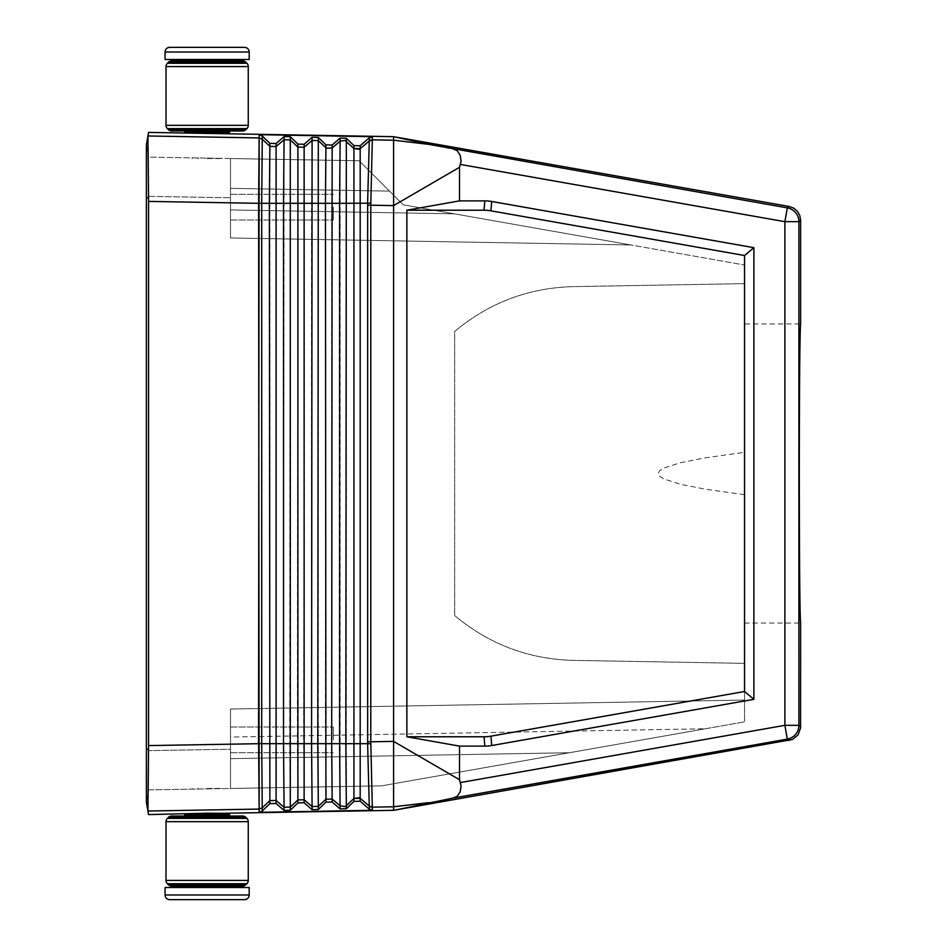 <?xml version="1.0" encoding="UTF-8"?>
<svg xmlns="http://www.w3.org/2000/svg" width="947" height="947" viewBox="0 0 947 947"><rect width="100%" height="100%" fill="white"/><g stroke="black" fill="none" stroke-linecap="round" stroke-linejoin="round"><path stroke-width="0.71" stroke-dasharray="4.74 3.55" d="M147.898 805.921L148.561 745.597L148.549 197.781L148.561 750.651L230.5 749.219L230.5 709.031L744.543 700.058L230.5 709.031L744.543 700.058L744.543 721.851L744.543 663.362L576.167 660.426C530.344 659.858 489.848 644.907 454.667 615.55C489.848 644.907 530.344 659.858 576.167 660.426L744.543 663.362L744.543 283.638L576.167 286.574C530.344 287.142 489.848 302.093 454.667 331.45L454.667 615.55L454.667 331.45C489.848 302.093 530.344 287.142 576.167 286.574L744.543 283.638L744.543 265.006L744.543 700.058L230.5 709.031L230.5 788.472L230.5 758.654L569.348 752.735L230.5 758.654L230.5 788.472L230.5 709.031L230.5 737.062L705.266 728.776L744.543 721.851L381.688 785.832L569.348 752.735L381.688 785.832L230.5 788.472L230.5 737.062L705.266 728.776L381.688 785.832L148.561 789.893L148.561 750.651L230.5 749.219L230.5 788.472L381.688 785.832L148.561 789.893L148.561 157.107L230.5 158.528L230.5 188.346L389.489 191.116L359.15 160.777L230.5 158.528L230.5 188.346L389.489 191.116L359.15 160.777L403.185 204.812L630.88 244.965L403.185 204.812L359.15 160.777L230.5 158.528L230.5 237.969L230.5 209.938L454.418 213.844L230.5 209.938L230.5 158.528L230.5 237.969L630.88 244.965L230.5 237.969L630.88 244.965L744.543 265.006L630.88 244.965L230.5 237.969L230.5 158.528L148.561 157.107L146.383 144.725L148.561 157.107L146.383 144.725L147.933 135.942L147.898 139.706M259.135 134.545L258.614 203.309L261.703 203.321L262.26 139.197L259.135 137.931L258.543 203.309L259.135 809.069L147.921 811.023L148.561 814.598M147.898 141.186L148.549 197.781L148.561 157.107L146.383 144.725L146.383 802.275L148.561 789.893L146.383 802.275L148.561 789.893L146.383 802.275L147.933 811.058L147.898 807.152M165.074 887.505L249.191 887.505M207.133 887.505L229.565 887.505L207.133 887.505M242.586 60.904L171.679 60.904M207.133 886.096L229.565 886.096L207.133 886.096M372.384 810.419L370.75 743.821L367.614 743.679L331.687 743.679L332.148 799.043L340.115 805.814L344.945 806.56L353.941 798.487L353.941 801.387L346.342 808.75L340.115 808.916L332.148 801.979L325.922 802.145L318.322 809.507L312.096 809.673L304.129 802.725L297.903 802.902L290.291 810.265L284.064 810.431L276.098 803.482L269.871 803.648L262.26 811.023L259.135 812.337L258.614 743.691L261.703 743.679L262.26 807.803L259.135 809.069M332.148 801.979L332.148 799.043L325.922 799.209L325.922 802.145M262.26 135.977L259.135 134.663L372.384 136.699L369.283 137.836L360.18 145.779L353.941 145.613L346.342 138.25L340.115 138.084L332.148 145.021L325.922 144.855L318.322 137.493L312.096 137.327L304.129 144.275L297.903 144.098L290.291 136.735L284.064 136.569L276.098 143.518L269.871 143.352L262.26 135.977M169.75 899.65L244.515 899.65M244.515 47.35L169.75 47.35M207.133 788.875L222.083 788.614L207.133 788.875M207.133 788.425L222.083 788.425L207.133 788.425M370.75 743.821L370.75 203.179L331.687 203.321L332.148 147.957L340.115 141.186L344.945 140.44L353.941 148.513L353.941 145.613M276.098 803.482L276.098 146.525L284.064 139.765L283.52 743.679L261.703 743.679L261.703 203.321L311.563 203.321L312.096 140.476L318.322 140.63L325.922 147.791L325.922 144.855M229.565 132.402L184.701 132.402M207.133 132.402L222.083 132.402L207.133 132.402M744.543 255.512L490.877 210.826A79.489 56.098 95 0 0 484 210.222L484.817 200.882A79.489 56.098 95 0 1 491.694 201.474L753.883 247.676L744.543 255.512L744.543 691.499L753.883 699.336L753.883 247.676M207.133 158.125L222.083 158.386L207.133 158.125M207.133 158.575L222.083 158.575L207.133 158.575M333.308 207.133L333.308 219.988L333.308 207.133M333.308 739.867L333.308 727.012L333.308 739.867M744.543 623.043L800.617 623.043C799.824 613.999 799.386 564.152 799.315 473.5C799.386 382.848 799.824 333.001 800.617 323.957L744.543 323.957M370.75 203.179L372.372 139.848A4.676 4.676 21.5 0 0 369.271 140.961L367.649 205.215L393.597 205.606L393.597 810.324M207.133 60.904L229.565 60.904L207.133 60.904M259.111 137.919L147.921 135.977L148.561 132.402M372.384 807.175L369.283 806.063L360.18 798.333L353.941 798.487L359.233 797.705L360.18 798.333L360.18 148.667L359.233 149.295L353.953 148.513L346.342 141.352L346.342 138.25M369.271 140.961L360.18 148.667L353.941 148.513L353.941 798.487L346.342 805.648L346.342 808.75M192.182 133.16L222.083 133.681M484.817 200.882L459.52 200.882L459.52 167.288L393.597 205.606L393.597 136.676M393.597 140.57L372.384 139.825L369.283 140.937L369.283 137.717M459.52 200.882L406.867 210.222L484 210.222M459.52 167.288L461.023 161.795L460.716 157.119L458.597 152.147L455.436 149.626L428.648 144.346L393.597 140.215M396.592 137.208L428.648 144.346M184.701 886.096L229.565 886.096M262.26 135.847L262.26 139.197L269.871 146.371L269.871 143.352M284.064 136.569L284.064 139.765L290.291 139.919L297.903 147.081L297.903 144.098M332.148 145.021L332.148 147.957L325.922 147.791L325.46 203.321L325.46 743.679L331.687 743.679L331.687 203.321L311.563 203.321L311.563 743.679L303.644 743.679L304.129 147.235L297.903 147.081L297.417 743.679L289.746 743.679L290.291 807.081L297.903 799.919L297.903 802.902M325.922 147.791L322.927 144.974M249.191 59.495L165.074 59.495M207.133 130.994L229.565 130.994L207.133 130.994M753.883 699.336L491.753 745.526A79.489 56.098 85 0 1 484.864 746.118L459.52 746.118L459.52 779.712L393.597 741.394L367.649 741.785L369.283 809.283M259.135 812.337L372.384 810.301L369.283 809.164L360.18 801.221L353.941 801.387M262.26 811.023L262.26 807.803L269.871 800.629L269.871 803.648M290.291 136.735L289.746 743.679L283.52 743.679L284.064 807.235L290.291 807.081L290.291 810.265M312.096 809.673L312.096 806.524L318.322 806.371L326.478 798.759L325.46 743.679L311.563 743.679L312.096 806.524L304.129 799.765L297.903 799.919L297.417 743.679L303.644 743.679L304.129 802.725M148.561 201.403L258.614 203.309L258.614 743.691L148.561 745.597M207.133 816.006L229.565 816.006L207.133 816.006M184.701 816.006L229.565 816.006M207.133 59.495L229.565 59.495L207.133 59.495M459.52 746.118L406.867 736.778L484.047 736.778A79.489 56.098 85 0 0 490.937 736.174L744.543 691.499M406.867 210.222L406.867 736.778M184.701 814.598L229.565 814.598M207.133 814.598L222.083 814.598L207.133 814.598M393.597 806.43L428.648 802.654L396.592 809.792M192.182 813.84L222.083 813.319M147.921 811.023L146.383 802.275M459.52 779.712L460.929 784.518L460.952 788.508L459.721 792.911L457.176 796.344L453.353 798.025L428.648 802.654M359.15 160.777L230.5 158.528L359.15 160.777M242.586 130.994L171.679 130.994M230.5 207.133L230.5 219.988L230.5 207.133M230.5 739.867L230.5 727.012L230.5 739.867M744.543 494.689L705.243 489.161L680.242 484.237L663.492 478.791L659.42 476.092L658.129 473.5L659.751 470.588L663.492 468.209L680.266 462.752L705.278 457.827L744.543 452.311M146.383 197.781L148.561 197.781M146.383 749.219L148.561 749.219M148.561 196.349L230.5 197.781L148.561 196.349M245.889 129.632L168.377 129.632M246.883 128.626L167.382 128.626M245.889 62.265L168.377 62.265M490.877 210.826L491.694 201.474M800.617 726.763L798.901 725.331L798.901 221.669L784.885 221.669L460.313 164.423M800.617 220.237L798.901 221.669A14.016 14.016 -130 0 0 787.324 207.867L452.784 148.857M372.384 136.581L372.384 139.825M789.029 206.434L787.324 207.867L784.885 221.669L784.885 725.331L460.313 782.577M344.945 806.56L346.353 805.648L346.353 141.352L344.945 140.44M284.064 810.431L284.064 807.235L276.098 800.475L269.871 800.629L269.871 146.371L276.098 146.525L276.098 143.518M304.129 144.275L304.129 147.235L312.096 140.476L312.096 137.327M318.322 809.507L318.322 137.493M340.115 808.916L340.115 138.084M165.074 894.974L249.191 894.974M360.18 148.667L360.18 145.779M393.597 806.785L372.372 807.152A4.676 4.676 -21.5 0 1 369.271 806.039M367.649 741.785L367.649 205.215M360.18 798.333L360.18 801.221M325.922 799.209L322.927 802.026M166.009 821.676L248.256 821.676M167.382 818.374L246.883 818.374M246.883 63.271L167.382 63.271M248.256 66.574L166.009 66.574M490.937 736.174L491.753 745.526M484.047 736.778L484.864 746.118M789.029 740.566L787.324 739.134L452.784 798.143M784.885 725.331L787.324 739.134A14.016 14.016 -50 0 0 798.901 725.331L784.885 725.331M248.256 125.324L166.009 125.324M249.191 52.026L165.074 52.026M166.009 880.426L248.256 880.426M168.377 884.735L245.889 884.735M167.382 883.729L246.883 883.729M168.377 817.368L245.889 817.368M192.182 788.425L192.182 789.135M198.906 157.983L197.781 158.575M146.383 144.725L148.549 132.462M230.5 727.012L333.308 727.012L230.5 727.012M230.5 194.277L333.308 194.277L230.5 194.277M230.5 219.988L333.308 219.988L230.5 219.988M192.182 158.575L192.182 157.865M198.906 789.017L197.781 788.425M230.5 752.723L333.308 752.723L230.5 752.723"/><path stroke-width="1.42" d="M372.384 136.581L370.786 205.215L393.597 205.606L393.597 140.215L428.648 144.346L787.324 207.867A14.016 14.016 50 0 1 798.901 221.669L800.617 220.237L800.617 323.957C799.824 333.001 799.386 382.848 799.315 473.5C799.386 564.152 799.824 613.999 800.617 623.043L800.57 727.983L798.084 734.813L792.532 739.465L396.592 809.792L452.784 798.143L787.324 739.134L789.029 740.566M452.784 148.857L457.176 150.656L460.183 155.225L461.082 161.12L459.52 167.288L393.597 205.606L393.597 741.394L459.52 779.712L459.52 746.118L484.864 746.118L484.047 736.778L406.867 736.778L459.52 746.118M459.52 167.288L459.52 200.882L484.817 200.882A79.489 56.098 95 0 1 491.694 201.474L490.877 210.826L744.543 255.512L744.543 691.499L490.937 736.174A79.489 56.098 85 0 1 484.047 736.778M484.864 746.118A79.489 56.098 85 0 0 491.753 745.526L753.883 699.336L753.883 247.676L491.694 201.474M452.784 798.143L457.176 796.344L460.183 791.775L461.082 785.892L459.52 779.712M262.26 811.153L261.703 743.679L258.614 743.691L259.135 809.069L262.26 807.803L269.871 800.629L269.871 803.648L262.26 811.023L259.135 812.337L372.384 810.301L369.283 809.164L360.18 801.221L353.941 801.387L346.342 808.75L340.115 808.916L332.148 801.979L325.922 802.145L318.322 809.507L312.096 809.673L304.129 802.725L297.903 802.902L290.291 810.265L284.064 810.431L276.098 803.482L269.871 803.648M372.384 810.419L370.786 741.785L393.597 741.394L393.597 806.785L428.648 802.654M393.597 806.43L393.597 810.324L396.592 809.792M406.867 736.778L406.867 210.222L459.52 200.882M370.75 203.179L339.594 203.321L340.115 141.186L332.148 147.957L331.687 743.679L339.594 743.679L339.594 203.321L283.52 203.321L283.52 743.679L261.703 743.679L261.703 203.321L258.614 203.309L259.135 137.931L147.921 135.977L146.383 144.725L146.383 802.275L148.561 814.598L207.133 813.189L222.083 813.319L222.083 814.598M393.597 810.324L222.083 813.319M284.064 810.431L284.064 807.235L290.291 807.081L297.903 799.919L304.129 799.765L304.129 147.235L312.096 140.476L311.563 743.679L283.52 743.679L284.064 807.235L276.098 800.475L276.098 146.525L284.064 139.765L283.52 203.321L261.703 203.321L262.26 139.197L259.135 137.931L258.543 743.691L148.561 745.597L147.921 811.023L148.549 814.538L146.383 801.375M148.561 745.597L148.561 201.403L258.614 203.309L259.135 812.455M370.75 743.821L367.614 743.679L367.649 741.785L370.786 741.785L370.786 205.215L367.649 205.215L367.614 203.321L369.271 140.961L372.384 139.825M490.877 210.826A79.489 56.098 95 0 0 484 210.222L406.867 210.222M249.191 894.974L249.191 887.505L165.074 887.505L165.074 894.974A4.676 4.676 0 0 0 169.75 899.65L244.515 899.65A4.676 4.676 0 0 0 249.191 894.974L165.074 894.974M753.883 699.336L744.543 691.499M744.543 255.512L753.883 247.676M245.889 62.265A4.676 4.676 0 0 0 242.586 60.904L171.679 60.904A4.676 4.676 0 0 0 168.377 62.265L245.889 62.265L246.883 63.271A4.676 4.676 0 0 1 248.256 66.574L166.009 66.574A4.676 4.676 0 0 1 167.382 63.271L246.883 63.271M248.256 880.426A4.676 4.676 0 0 1 246.883 883.729L167.382 883.729A4.676 4.676 0 0 1 166.009 880.426L248.256 880.426L248.256 821.676A4.676 4.676 0 0 0 246.883 818.374L167.382 818.374L168.377 817.368A4.676 4.676 0 0 1 171.679 816.006L184.701 816.006L184.701 814.598L229.565 814.598L229.565 816.006L242.586 816.006L171.679 816.006M393.597 806.785L372.372 807.152A4.676 4.676 158.5 0 1 369.271 806.039L367.614 743.679L345.833 743.679L346.353 805.648L353.941 798.487L353.941 801.387M304.129 144.275L297.903 144.098L290.291 136.735L284.064 136.569L284.064 139.765L290.291 139.919L297.903 147.081L304.129 147.235L304.129 144.275L312.096 137.327L312.096 140.476L318.322 140.63L326.478 148.241L332.148 147.957L332.148 145.021L340.115 138.084L340.115 141.186L344.945 140.44L353.941 148.513L359.233 149.295L360.18 148.667L360.18 798.333L359.233 797.705L353.953 798.487L346.342 805.648L346.342 808.75M369.271 806.039L360.18 798.333L353.941 798.487L353.941 145.613L346.342 138.25L340.115 138.084M332.148 145.021L325.922 144.855L325.46 203.321L325.922 799.209L332.148 799.043L331.687 743.679L317.79 743.679L318.322 806.371L325.922 799.209L325.922 802.145M304.129 802.725L304.129 799.765L312.096 806.524L311.563 743.679L317.79 743.679L318.322 137.493L312.096 137.327M312.096 809.673L312.096 806.524L318.322 806.371L318.322 809.507M332.148 801.979L332.148 799.043L340.115 805.814L344.945 806.56L346.342 805.648L344.945 806.56M340.115 808.916L339.594 743.679L345.833 743.679L346.342 138.25M372.384 807.175L369.283 806.063L369.283 809.283M169.75 47.35L244.515 47.35A4.676 4.676 0 0 1 249.191 52.026L165.074 52.026A4.676 4.676 0 0 1 169.75 47.35M393.597 140.57L393.597 136.676L428.648 144.346M284.064 136.569L276.098 143.518L269.871 143.352L262.26 135.977L259.135 134.663L372.384 136.699L369.283 137.836L360.18 145.779L353.941 145.613M262.26 135.977L262.26 139.197L269.871 146.371L269.871 143.352M325.922 144.855L318.322 137.493M369.283 137.717L369.283 140.937L360.18 148.667L353.941 148.513L344.945 140.44M184.701 130.994L184.701 132.402L229.565 132.402L229.565 130.994M800.617 220.237L799.777 215.443L797.338 211.228L793.61 208.091L789.029 206.434L396.592 137.208M246.883 818.374L245.889 817.368A4.676 4.676 0 0 0 242.586 816.006M393.597 136.676L222.083 133.681L222.083 132.402M146.383 197.781L148.549 197.781L147.921 135.977L148.561 132.402L222.083 133.681M148.549 197.781L148.561 201.403M229.565 887.505L229.565 886.096L242.586 886.096A4.676 4.676 0 0 0 245.889 884.735L168.377 884.735A4.676 4.676 0 0 0 171.679 886.096L184.701 886.096L184.701 887.505M242.586 886.096L171.679 886.096M147.898 139.706L147.898 141.186M165.074 52.026L165.074 59.495L249.191 59.495L249.191 52.026M248.256 821.676L166.009 821.676A4.676 4.676 0 0 1 167.382 818.374M245.889 884.735L246.883 883.729M168.377 884.735L167.382 883.729M147.898 807.152L147.898 805.921M245.889 129.632L168.377 129.632A4.676 4.676 0 0 0 171.679 130.994L242.586 130.994A4.676 4.676 0 0 0 245.889 129.632L246.883 128.626A4.676 4.676 0 0 0 248.256 125.324L248.256 66.574M248.256 125.324L166.009 125.324A4.676 4.676 0 0 0 167.382 128.626L246.883 128.626M460.313 164.423L784.885 221.669L798.901 221.669L798.901 725.331L800.617 726.763M460.313 782.577L784.885 725.331L787.324 739.134A14.016 14.016 130 0 0 798.901 725.331L784.885 725.331L784.885 221.669L787.324 207.867L789.029 206.434M259.111 809.081L147.921 811.023M491.753 745.526L490.937 736.174M276.098 143.518L276.098 146.525L269.871 146.371L269.386 203.321L269.871 800.629L276.098 800.475L276.098 803.482M297.903 144.098L297.903 802.902M290.291 136.735L290.291 810.265M367.649 741.785L367.649 205.215M360.18 798.333L360.18 801.221M393.597 140.215L372.372 139.848A4.676 4.676 -158.5 0 0 369.271 140.961M360.18 148.667L360.18 145.779M245.889 817.368L168.377 817.368M484.817 200.882L484 210.222M259.135 134.663L259.135 137.931M146.383 749.219L148.549 749.219M325.922 799.209L322.927 802.026M325.922 147.791L322.927 144.974M184.701 60.904L184.701 59.495M146.383 144.725L148.549 132.462M166.009 125.324L166.009 66.574M168.377 62.265L167.382 63.271M166.009 821.676L166.009 880.426M168.377 129.632L167.382 128.626M192.182 133.16L192.182 132.402M192.182 813.84L192.182 814.598M229.565 60.904L229.565 59.495"/></g></svg>

